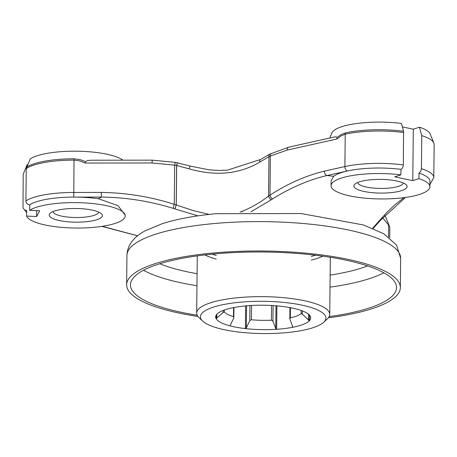 <?xml version="1.0" encoding="UTF-8"?>
<svg xmlns="http://www.w3.org/2000/svg" width="457" height="457" viewBox="0 0 457 457"><rect width="100%" height="100%" fill="white"/><g stroke="black" fill="none" stroke-linecap="round" stroke-linejoin="round"><path stroke-width="0.69" d="M273.092 305.584L272.932 321.145L271.401 320.214L271.555 305.493M271.401 320.214A39.919 10.26 0.6 0 1 251.39 319.769L249.808 320.637L246.323 327.932L245.398 328.594A47.522 12.219 -179.4 0 0 276.651 329.28L275.765 328.583L272.932 321.145M292.663 326.509L292.446 327.343A47.522 12.219 -179.4 0 0 309.372 320.74L302.345 314.188L301.163 313.662A39.919 10.26 0.6 0 1 290.326 317.889L289.829 319.072L292.663 326.509L292.446 327.343A47.522 12.219 -179.4 0 1 276.651 329.28L276.896 305.87M289.949 307.607L289.829 319.072M290.435 307.698L290.326 317.889M301.163 313.662L301.197 310.48M302.38 310.92L302.345 314.188M307.55 313.508L310.217 316.187A47.522 12.219 -179.4 0 0 309.006 314.667A47.522 12.219 -179.4 0 0 307.144 313.239A47.522 12.219 -179.4 0 0 295.885 308.892A47.522 12.219 -179.4 0 0 280.941 306.276A47.522 12.219 -179.4 0 0 249.682 305.59A47.522 12.219 -179.4 0 0 233.887 307.527A47.522 12.219 -179.4 0 0 217.395 313.708A47.522 12.219 -179.4 0 0 216.961 314.125L217.743 313.393M309.429 315.341L309.372 320.74A47.522 12.219 -179.4 0 0 310.686 317.935A47.522 12.219 -179.4 0 0 310.217 316.187M224.307 311.965L223.216 312.439L216.115 318.683A47.522 12.219 -179.4 0 0 230.448 325.972L230.339 325.133L233.818 317.838L233.487 316.638A39.919 10.26 0.6 0 1 226.301 313.616A39.919 10.26 0.6 0 1 224.307 311.965L224.33 310.017M223.239 310.423L223.216 312.439M216.961 314.125A47.522 12.219 -179.4 0 0 215.647 316.935A47.522 12.219 -179.4 0 0 216.115 318.683L216.15 315.199M230.459 324.881L230.448 325.972L230.339 325.133M251.544 305.476L251.39 319.769M233.927 307.515L233.818 317.838M233.487 316.638L233.578 307.584M249.968 305.567L249.808 320.637M230.448 325.972A47.522 12.219 -179.4 0 0 245.398 328.594L245.632 305.91M323.585 322.356L327.286 318.98A66.528 17.103 -179.4 0 0 329.731 314.456A66.528 17.103 -179.4 0 0 324.773 307.881A66.528 17.103 -179.4 0 0 250.447 296.85A66.528 17.103 -179.4 0 0 196.676 313.062A66.528 17.103 -179.4 0 0 199.029 317.638L202.657 321.088A62.729 16.126 0.6 0 1 242.987 301.968A62.729 16.126 0.6 0 1 321.22 311.891A62.729 16.126 0.6 0 1 323.585 322.356A62.729 16.126 0.6 0 1 262.998 333.559A62.729 16.126 0.6 0 1 202.657 321.088M123.024 160.19A49.425 12.705 0.6 0 0 82.997 151.376A49.425 12.705 0.6 0 0 30.225 158.876L26.26 168.593L25.923 200.954C26.146 203.216 27.42 204.496 29.745 204.799L29.688 210.311L39.668 210.757L36.594 216.538L26.62 216.092L26.677 210.58L24.552 209.877L23.016 207.855L23.187 174.374L27.157 164.657L27.677 164.68M26.26 168.593A53.223 13.681 0.6 0 1 73.994 160.099L79.712 160.893L85.036 163.046L85.465 161.595L79.946 159.55L74.023 158.802A52.955 13.613 -179.4 0 0 26.552 167.245M74.023 158.802L73.777 197.104A49.425 12.705 0.6 0 0 57.136 197.875A49.425 12.705 0.6 0 0 29.745 204.799L29.745 204.799A49.425 12.705 0.6 0 1 82.511 197.293A49.425 12.705 0.6 0 1 98.438 198.738L118.06 205.667L125.229 215.258L125.224 215.847A49.425 12.705 -179.4 0 0 82.454 202.805A49.425 12.705 -179.4 0 0 29.688 210.311M345.429 132.896L341.031 134.626L336.935 137.591L336.98 138.997L340.973 135.952L345.235 134.204A3.799 2.468 -102.6 0 1 345.429 132.896A52.955 13.613 -179.4 0 1 403.565 131.256L401.435 123.441A49.425 12.705 0.6 0 0 331.902 132.947L329.714 138.037M412.774 180.624L413.311 129.194L419.475 127.206L421.765 135.62L421.417 168.69L420.686 171.529L418.995 173.129L418.938 178.641L412.774 180.624L394.734 176.859L400.898 174.871L400.955 169.364L402.28 168.33L403.325 165.663L403.565 131.256M85.036 163.046L152.067 162.978L152.221 160.156L175.517 162.389L190.369 166.125L209.346 169.861L219.069 170.461L227.477 170.13L260.444 159.533L269.824 154.1A3.799 2.394 -119.7 0 1 269.841 154.089L288.933 147.12L334.718 136.923L336.289 136.866L336.935 137.591M85.465 161.595L87.635 160.55L91.36 160.218L152.221 160.156M152.067 162.978L174.665 165.148A3.799 0.348 -79.4 0 1 175.517 162.389M209.18 214.396L193.008 210.506L174.254 204.313L174.665 165.148L176.619 165.497L177.35 162.772M73.777 197.104L101.357 197.076L101.237 192.426C126.218 192.785 150.559 196.744 174.254 204.313A3.799 0.446 106.7 0 0 173.254 208.392L174.905 208.912L176.208 204.85L176.619 165.497L189.107 168.816A3.799 0.526 -74.7 0 1 190.369 166.125M189.107 168.816C215.71 176.453 239.297 174.203 259.873 162.058A3.799 2.028 -120 0 1 260.444 159.533M259.873 162.058L268.95 156.7A3.799 2.394 -119.7 0 1 269.824 154.1M403.72 132.564A53.223 13.681 0.6 0 0 345.235 134.204L344.892 166.565L324.419 171.124C305.859 175.637 287.716 183.651 269.984 195.173L268.539 196.059L268.984 156.682A3.799 2.394 -119.6 0 1 269.858 154.078M250.967 211.791L271.384 199.703A3.799 2.216 53.9 0 1 268.573 196.036L268.984 156.682L270.39 156.008A3.799 2.239 -115.3 0 1 271.315 153.323M271.384 199.703L272.601 198.909A3.799 2.068 58 0 1 269.984 195.173L270.39 156.008L287.207 150.079A3.799 2.468 -102.6 0 1 288.933 147.12M271.349 199.726A3.799 2.216 53.8 0 1 268.539 196.059C260.798 202.177 251.927 207.301 241.919 211.431L240.056 212.094M36.657 210.62L36.594 216.538M379.43 221.422A3.799 2.645 -135.4 0 1 379.419 221.439L379.441 221.411A3.799 2.645 -135.4 0 1 378.162 221.993L372.649 228.294M379.441 221.411L380.413 220.383A3.799 2.822 -138.3 0 1 378.962 221.114L378.162 221.993M403.999 197.653L395.071 204.587L386.959 212.334L378.962 221.114M272.601 198.909C290.481 187.701 308.589 179.909 326.926 175.539L347.4 170.981A49.425 12.705 0.6 0 1 361.818 168.793A49.425 12.705 0.6 0 1 400.96 169.364A49.425 12.705 0.6 0 0 333.621 176.288L331.114 180.966L331.068 185.725A49.425 12.705 -179.4 0 0 364.44 198.104A49.425 12.705 -179.4 0 0 419.566 194.402A49.425 12.705 -179.4 0 0 429.906 186.764A49.425 12.705 -179.4 0 0 418.938 178.641M429.963 181.412A49.425 12.705 0.6 0 0 418.995 173.129L418.995 173.129A49.425 12.705 0.6 0 1 429.963 181.252L429.906 186.764M324.419 171.124A3.799 2.468 77.4 0 0 326.926 175.539A179.778 46.214 -179.4 0 1 333.621 176.288M174.905 208.912L197.921 215.847M98.438 198.738A179.778 46.214 -179.4 0 1 101.357 197.076C125.806 197.361 149.776 201.131 173.254 208.392M137.58 235.783L102.259 226.324M382.675 217.875L388.633 225.073A53.223 13.681 0.6 0 1 389.535 226.535A53.223 13.681 0.6 0 1 389.821 227.992L389.718 237.84M419.475 127.206A49.425 12.705 0.6 0 1 430.18 133.975L433.864 143.092A53.223 13.681 0.6 0 1 434.15 144.555L433.802 177.619A53.223 13.681 -179.4 0 0 421.417 168.69M421.765 135.62A53.223 13.681 0.6 0 1 433.864 143.092M98.638 212.042A22.81 5.867 0.6 0 1 75.776 217.521A22.81 5.867 0.6 0 1 53.035 211.568M79.387 208.586A26.615 6.844 -179.4 0 0 50.167 213.242A26.615 6.844 -179.4 0 0 75.731 222.171A26.615 6.844 -179.4 0 0 101.471 213.779A26.615 6.844 -179.4 0 0 79.387 208.586M26.62 216.092A49.425 12.705 -179.4 0 0 78.153 228.043A49.425 12.705 -179.4 0 0 125.224 215.847M403.325 182.954A22.81 5.867 0.6 0 1 398.561 186.336A22.81 5.867 0.6 0 1 373.392 188.073A22.81 5.867 0.6 0 1 357.722 182.48M401.532 190.638A26.615 6.844 -179.4 0 0 406.159 184.691A26.615 6.844 -179.4 0 0 380.555 179.401A26.615 6.844 -179.4 0 0 354.855 184.154A26.615 6.844 -179.4 0 0 368.548 192.243A26.615 6.844 -179.4 0 0 401.532 190.638M400.898 174.871A49.425 12.705 -179.4 0 0 331.068 185.725M402.383 126.915L413.311 129.194M384.691 215.698A49.425 12.705 0.6 0 1 385.851 217.412L389.535 226.535M328.389 317.821A136.86 35.183 -179.4 0 0 400.349 287.642A136.86 35.183 -179.4 0 0 390.147 274.114A136.86 35.183 -179.4 0 0 237.257 251.419A136.86 35.183 -179.4 0 0 126.64 284.774A136.86 35.183 -179.4 0 0 136.837 298.301A136.86 35.183 -179.4 0 0 197.955 316.455M212.048 254.155A66.528 17.103 -179.4 0 0 216.292 255.429M311.331 256.428A66.528 17.103 -179.4 0 0 315.598 255.24M329.183 316.598A133.061 34.206 -179.4 0 0 396.545 287.602A133.061 34.206 -179.4 0 0 386.633 274.451A133.061 34.206 -179.4 0 0 237.983 252.384A133.061 34.206 -179.4 0 0 130.439 284.814A133.061 34.206 -179.4 0 0 140.356 297.964A133.061 34.206 -179.4 0 0 197.184 315.216M204.839 254.926A66.528 17.103 -179.4 0 0 216.252 259.102M311.291 260.102A66.528 17.103 -179.4 0 0 322.791 256.166M276.005 305.796L275.765 328.583M292.463 325.984L292.446 327.343M308.658 314.587L308.601 320.294M216.881 314.216L216.835 318.266M246.557 305.824L246.323 327.932M101.237 192.426L73.657 192.46A53.223 13.681 -179.4 0 0 55.737 193.288A53.223 13.681 -179.4 0 0 25.923 200.954M403.382 164.926A53.223 13.681 -179.4 0 0 360.419 164.206A53.223 13.681 -179.4 0 0 344.892 166.565A3.799 2.468 77.4 0 0 347.4 170.981M287.207 150.079L336.98 138.997M174.957 208.929L176.259 204.873L176.67 165.508L177.407 162.783M373.146 228.5L379.419 221.439A3.799 2.645 -135.4 0 1 378.139 222.022M241.919 211.431A3.799 1.639 69.8 0 0 242.05 212.019M388.633 225.073L388.513 236.903M211.957 223.747A136.86 35.183 0.6 0 1 390.455 244.729A136.86 35.183 0.6 0 1 400.658 258.251L396.539 245.101L383.771 233.744L363.458 224.958L301.089 213.539L215.733 213.716C194.859 215.71 177.105 219.012 162.464 223.61L144.755 231.002C133.215 237.44 127.28 245.569 126.949 255.383A136.86 35.183 0.6 0 1 211.957 223.747M367.588 265.917A123.556 31.762 0.6 0 1 330.143 275.091M197.093 273.703A123.556 31.762 0.6 0 1 159.847 263.746M143.498 270.253A133.061 34.206 -179.4 0 0 196.967 285.745M330.017 287.139A133.061 34.206 -179.4 0 0 383.794 272.772M197.275 255.891L196.676 313.062M330.331 257.28L329.731 314.456M405.456 197.453L380.413 220.383M429.928 184.439L433.802 177.619M23.016 207.855L26.655 212.688M101.911 226.375L137.54 235.818M126.949 255.383L126.64 284.774M400.658 258.251L400.349 287.642"/></g></svg>
